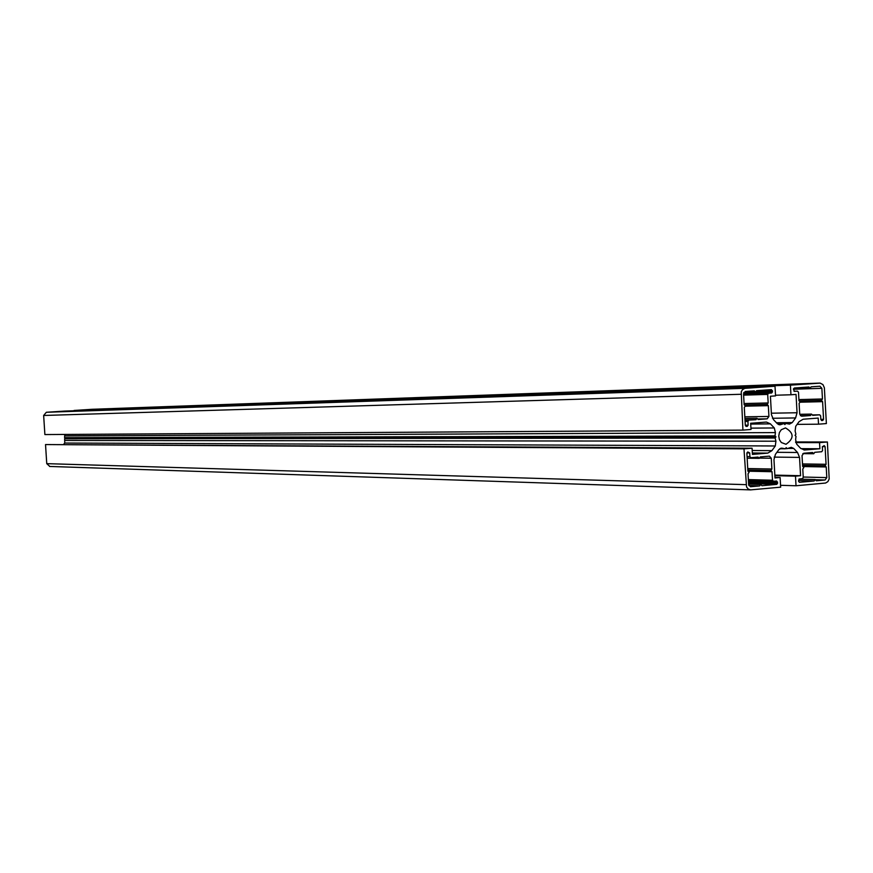 <?xml version="1.0" encoding="UTF-8"?>
<svg xmlns="http://www.w3.org/2000/svg" width="873" height="873" viewBox="0 0 873 873"><rect width="100%" height="100%" fill="white"/><g stroke="black" fill="none" stroke-linecap="round" stroke-linejoin="round"><path stroke-width="1.31" d="M796.023 485.77L825.607 483.031L827.866 481.645L829.186 479.004L827.397 441.989L819.551 442.633L819.889 448.755L804.415 450.031L800.574 448.264L796.733 444.215L795.609 439.599L796.012 436.336L795.063 435.343L795.892 434.197L795.128 431.022L795.729 426.275L799.09 421.637L803.138 419.226L818.187 418.069L818.525 424.18L826.382 423.569L824.363 387.754L822.923 384.578L820.184 383.127L790.414 385.146L790.949 394.771L796.034 394.41L797.049 412.754L795.609 417.938L792.248 422.576L789.498 424.103L785.722 423.427L784.892 424.573L783.943 423.569L779.851 424.856L777.363 423.732L773.489 419.64L771.448 414.686L770.423 396.244L775.551 395.884L775.006 386.226L744.778 388.365L742.432 389.729L741.232 391.791L742.923 430.116L751.02 429.472L750.671 423.274L766.396 422.074L770.412 423.863L774.296 427.956L775.42 432.593L775.017 435.867L775.966 436.871L775.137 438.017L775.911 441.203L775.3 445.972L771.907 450.654L767.804 453.109L752.428 454.397L752.079 448.198L743.982 448.864L746.535 486.916L748.194 489.044L750.529 489.884L780.658 487.167L780.113 477.531L774.995 477.989L773.969 459.569L775.431 454.342L778.814 449.671L781.641 448.122L785.351 448.787L786.18 447.642L787.13 448.635L791.265 447.325L793.688 448.427L797.529 452.487L799.537 457.397L800.563 475.709L795.489 476.156L796.023 485.77L780.549 485.301M785.995 444.281L781.302 442.513L779.425 439.665L778.749 436.118L779.403 432.572L781.27 429.723L785.482 427.912C794.103 432.986 794.277 438.442 785.995 444.281M748.805 420.24L747.921 421.441L748.139 425.173L747.255 426.373L745.313 425.391L744.298 407.429L745.356 405.989L744.145 404.712L743.534 393.865L745.291 391.475L754.327 390.831L755.527 392.108L756.585 390.678L771.459 389.631L772.518 391.813L771.645 393.003L768.567 393.221L767.694 394.41L768.175 402.955L767.127 404.385L768.327 405.65L768.927 416.443L767.181 418.833L758.201 419.52L757 418.254L755.953 419.695L745.018 420.295M798.5 392.217L797.551 391.159L794.441 391.377L793.426 389.205L794.288 388.027L808.922 386.99L810.1 388.256L811.126 386.837L819.965 386.215L821.864 388.321L822.453 398.983L821.428 400.401L822.595 401.656L823.577 419.324L822.726 420.502L820.838 419.531L820.642 415.864L819.703 414.817L812.708 415.352L811.53 414.108L810.504 415.526L801.589 416.203L799.723 414.108L799.122 403.381L800.159 401.962L798.97 400.707L798.5 392.217M773.5 481.274L776.664 481.001L777.625 483.162L776.763 484.362L761.922 485.715L760.721 484.46L759.674 485.912L750.464 486.73L748.641 484.646L748.03 473.81L749.089 472.358L747.877 471.104L746.873 453.163L747.746 451.952L749.7 452.923L749.907 456.655L750.835 457.703L758.048 457.092L759.248 458.347L760.296 456.906L769.429 456.143L771.274 458.238L771.874 469.019L770.826 470.46L772.027 471.715L772.507 480.237L773.5 481.274M826.218 466.957L826.807 477.607L825.105 479.986L816.342 480.783L815.175 479.55L814.149 480.979L799.45 482.311L798.555 481.274L799.352 478.961L802.396 478.688L803.247 477.487L802.778 469.008L803.804 467.579L802.625 466.335L802.036 455.63L803.749 453.24L812.567 452.498L813.734 453.742L814.76 452.312L821.711 451.723L822.562 450.533L822.355 446.867L824.188 445.601L825.094 446.638L826.065 464.294L825.05 465.713L826.218 466.957L802.833 466.553M815.175 479.55L798.915 479.135M814.149 480.979L798.511 480.565M813.734 453.742L802.811 453.644M826.065 464.294L802.494 463.923M825.05 465.713L802.571 465.342M760.721 484.46L748.608 484.1M759.674 485.912L748.87 485.584M759.248 458.347L747.157 458.205M771.874 469.019L747.735 468.55M770.826 470.46L747.823 469.99M772.027 471.715L747.975 471.202M810.1 388.256L793.459 388.801M822.453 398.983L798.915 399.594M821.428 400.401L799.21 400.958M822.595 401.656L799.984 402.202M811.53 414.108L799.733 414.293M810.504 415.526L800.388 415.679M755.527 392.108L743.84 392.479M768.175 402.955L744.08 403.533M767.127 404.385L744.342 404.919M768.327 405.65L745.215 406.174M757 418.254L744.92 418.429M755.953 419.695L744.996 419.837M827.397 441.989L795.576 441.945M819.551 442.633L795.761 442.589M819.889 448.755L800.956 448.646M818.525 424.18L797.093 424.387M790.414 385.146L74.074 410.463L92.265 409.284M790.949 394.771L775.508 395.229M785.722 423.427L777.156 423.514M783.943 423.569L777.265 423.634M775.006 386.226L64.569 411.085L46.345 412.274L43.65 415.472L44.883 434.568L742.923 430.116M775.017 435.867L64.569 437.635L64.788 434.438M775.966 436.871L64.569 437.635M775.137 438.017L64.646 438.781L65.159 438.17M63.696 444.292L64.744 443.037L64.646 438.781M752.079 448.198L45.527 444.564L743.982 448.864M49.826 466.444L46.749 463.65L45.527 444.564M780.113 477.531L774.962 477.4M785.351 448.787L779.731 448.755M787.13 448.635L785.471 448.624M800.563 475.709L774.842 475.108M795.489 476.156L774.864 475.676M825.105 479.986L815.349 479.735M803.225 477.04L826.807 477.607M825.094 446.638L822.366 446.627M777.559 482.038L748.456 481.23M777.625 483.162L748.51 482.333M776.763 484.362L748.587 483.544M749.7 452.923L746.884 452.901M749.907 456.655L747.07 456.623M771.274 458.238L759.445 458.096M772.507 480.237L748.357 479.593M773.314 481.274L748.412 480.597L773.402 481.285M794.015 391.268L797.518 391.159L794.015 391.268M821.864 388.321L793.426 389.249M823.577 419.324L820.827 419.356M822.726 420.502L821.46 420.524M819.66 414.828L812.316 414.937L819.703 414.817M745.084 421.473L747.921 421.441M748.139 425.173L745.302 425.195M747.255 426.373L745.935 426.384M772.452 390.689L756.193 391.213M772.518 391.813L743.72 392.719M771.645 393.003L743.534 393.865M768.567 393.221L743.534 393.985M767.694 394.41L743.6 395.131M768.927 416.443L744.822 416.814M767.181 418.833L757.677 418.964M804.851 450.01L803.968 449.999M819.551 383.116L92.112 409.295M797.049 412.754L771.372 413.202M795.609 417.938L772.474 418.265M792.248 422.576L776.435 422.75M781.313 424.474L778.389 424.507M745.302 388.289L46.345 412.274M740.904 394.28L43.65 415.472M770.412 423.863L750.715 424.071M774.296 427.956L750.944 428.141M775.42 432.593L64.82 435.878M775.911 441.203L65.115 440.483M775.3 445.972L64.744 443.037M771.907 450.654L752.21 450.512M767.804 453.109L752.34 452.978M745.989 484.657L46.749 463.65M782.645 448.296L780.637 448.286M793.688 448.427L788.101 448.395M797.529 452.487L776.894 452.312M799.537 457.397L774.187 457.103M819.682 383.116L92.189 409.284M750.529 489.884L49.532 466.444"/></g></svg>
